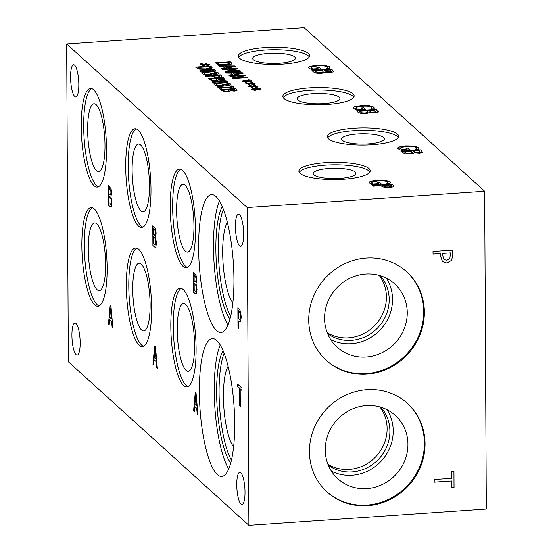 <?xml version="1.0" encoding="UTF-8"?>
<svg xmlns="http://www.w3.org/2000/svg" width="553" height="553" viewBox="0 0 553 553"><rect width="100%" height="100%" fill="white"/><g stroke="black" fill="none" stroke-linecap="round" stroke-linejoin="round"><path stroke-width="0.83" d="M231.894 85.915L233.815 86.78C234.472 87.478 233.49 87.934 230.871 88.134L219.603 87.167L221.553 88.936L219.811 89.054L217.357 86.835L230.221 87.775L231.914 87.471L232.032 86.862L229.751 86.061L231.894 85.915L234.037 87.229M219.603 87.167L221.428 88.943M230.131 86.164L231.894 86.04M219.493 86.683L230.221 87.651L231.914 87.346L232.032 86.862M217.488 86.945L219.493 86.814M217.744 78.471L219.451 79.528L221.608 79.597L222.977 79.307L222.14 78.167L217.744 78.471L219.451 79.66L222.977 79.432L222.645 78.63M210.513 78.968L212.476 80.13L214.958 80.24L216.976 79.784L216.071 78.588L210.513 78.968L212.483 80.254L214.958 80.365L216.976 79.909L216.672 79.127M218.594 79.798L215.594 80.731L211.785 80.593L208.281 78.602L223.315 77.572L224.808 79.514L222.437 80.081L218.594 79.798M223.315 77.572L224.808 79.639M208.412 78.72L223.315 77.697M213.105 75.851L215.214 76.881L217.668 76.936L219.672 76.514L219.099 75.436L213.105 75.851L215.214 77.005L217.668 77.061L219.672 76.639L219.534 75.837M221.4 76.749L218.283 77.427L214.592 77.344L211.398 75.968L205.792 76.349L205.267 75.872L220.301 74.842L221.297 75.747L221.4 76.749L221.684 76.342M220.301 74.842L221.297 75.872L221.4 76.874M205.391 75.989L220.301 74.966M204.983 64.853L203.843 65.855L202.564 65.772L203.884 64.832L199.889 64.798L203.58 64.563L200.511 63.927L201.444 63.692L204.479 64.404L205.619 63.401L206.905 63.484L205.571 64.425L209.566 64.459L205.861 64.694L208.937 65.337L207.997 65.572L204.983 64.853M205.861 64.694L208.661 65.406M205.571 64.425L209.234 64.279M205.619 63.401L206.746 63.602M204.479 64.404L205.619 63.526M201.444 63.692L204.479 64.528M200.78 63.982L201.444 63.816M203.58 64.563L200.013 64.915M203.884 64.832L202.723 65.786M197.843 67.459L200.345 68.876L205.702 69.049L209.974 68.171L209.421 66.664L197.843 67.459L200.345 68.752L205.702 68.925L210.209 67.632L209.974 68.171L209.822 67.155M211.758 68.261L206.228 69.429L199.115 69.125L195.582 67.1L210.624 66.07L211.529 66.892L211.758 68.261L212.089 67.708M210.624 66.07L211.529 67.017L211.758 68.385M195.714 67.217L210.624 66.194M208.633 71.6L213.085 71.15L214.059 70.514L211.882 70.086L202.764 70.708L201.741 71.358L208.633 71.6M201.651 71.24L203.912 71.911L208.633 71.724L213.085 71.275L214.059 70.639M200.068 71.6C199.177 70.819 201.361 70.259 206.622 69.906C211.937 69.533 214.972 69.74 215.725 70.521L215.905 70.784M215.725 70.521L215.725 70.397C216.596 71.178 214.412 71.738 209.172 72.084C203.877 72.457 200.843 72.256 200.068 71.475C199.177 70.694 201.361 70.134 206.622 69.782C211.937 69.408 214.972 69.616 215.725 70.397L215.912 70.722M216.852 73.1L216.873 73.694L216.852 73.231L216.873 73.694L215.449 73.998L212.117 73.438L216.873 73.57L216.852 73.1L214.536 72.291L216.672 72.146L218.635 73.148L218.622 73.964M216.672 72.146L218.635 73.024L218.622 73.839L216.195 74.351L211.951 73.929L211.509 74.475L209.013 74.918L205.274 74.835L202.903 74.04L202.744 72.996L204.873 72.844L204.617 73.895L206.055 74.379L210.562 74.054L210.271 73.266L211.937 73.155M210.396 73.383L211.937 73.279M210.493 73.473L210.562 74.178L210.493 73.597L210.562 74.178L208.619 74.544L206.055 74.379M204.43 73.604L206.055 74.503M204.43 73.667L204.617 74.019M202.903 74.04L202.744 72.996L204.776 72.982M202.585 73.501L202.744 73.12M211.951 74.054L211.509 74.475M218.635 73.148L218.622 73.839M214.91 72.388L216.672 72.27M220.841 82.66L225.292 82.21L226.267 81.574L224.089 81.146L214.972 81.768L213.949 82.425L216.119 82.846L220.841 82.66M213.859 82.307L216.119 82.971L220.841 82.784L225.292 82.335L226.267 81.699M212.283 82.66C211.384 81.885 213.569 81.319 218.829 80.973C224.145 80.6 227.179 80.8 227.94 81.588L228.119 81.844M227.94 81.588L227.94 81.464C228.804 82.238 226.619 82.805 221.387 83.15C216.085 83.524 213.05 83.316 212.276 82.535C211.384 81.761 213.569 81.194 218.829 80.849C224.145 80.475 227.179 80.676 227.94 81.464L228.126 81.782M229.06 84.167L229.08 84.761L229.06 84.291L229.08 84.761L227.656 85.065L224.324 84.505L229.08 84.637L229.06 84.167L226.751 83.351L228.88 83.206L230.843 84.208L230.829 85.024M228.88 83.206L230.843 84.084L230.829 84.899L228.403 85.411L224.159 84.989L223.723 85.542L221.221 85.985L217.481 85.895L215.11 85.107L214.951 84.056L217.087 83.911L216.824 84.955L218.269 85.445L222.769 85.114L222.479 84.333L224.145 84.215M222.61 84.45L224.152 84.339M222.707 84.533L222.769 85.238L222.707 84.664L222.769 85.238L220.827 85.604L218.269 85.445M216.645 84.671L218.269 85.57M216.638 84.733L216.824 85.079M215.11 85.107L214.951 84.056L216.99 84.042M214.792 84.561L214.951 84.18M224.159 85.114L223.723 85.542M230.843 84.208L230.829 84.899M227.117 83.455L228.88 83.33M229.917 89.503L231.624 90.568L233.788 90.637L235.156 90.339L234.32 89.206L229.917 89.503L231.624 90.692L235.156 90.464L234.825 89.662M222.693 90.001L224.656 91.162L227.138 91.273L229.156 90.823L228.251 89.621L222.693 90.001L224.656 91.286L227.138 91.397L229.156 90.948L228.845 90.16M230.767 90.837L227.774 91.763L223.958 91.625L220.46 89.641L235.495 88.604L236.981 90.547L234.617 91.114L230.767 90.837M235.495 88.604L236.981 90.671M220.585 89.759L235.495 88.729M66.685 43.957L247.232 207.555L484.649 191.255L486.315 509.043L248.898 525.35L68.351 361.745L66.685 43.957L304.102 27.65L484.649 191.255M393.632 186.755L389.526 187.64L384.674 187.529L380.471 185.718L373.095 186.223L372.397 185.594L392.181 184.232L393.501 185.428L393.632 186.755L394.006 186.216M370.945 184.087L368.982 182.518L370.178 181.439L377.208 180.292L385.413 180.396L389.927 181.847L390.356 182.766L389.941 183.513L386.768 183.734L387.715 182.967L387.57 181.93C386.264 180.983 383.077 180.651 378.01 180.942L372.494 181.785L371.651 183.071L373.372 184.004L378.487 183.651L377.27 182.552L379.579 182.393L381.48 184.121L372.84 184.709L370.945 184.087M386.706 183.803L387.715 183.091L387.57 181.93M371.402 182.684L373.372 184.128L378.487 183.651M399.487 149.683L397.524 148.114L398.72 147.029L405.75 145.881L413.955 145.992L418.469 147.444L418.898 148.356L418.483 149.11L415.31 149.331L416.257 148.563L416.112 147.527C414.805 146.573 411.619 146.248 406.552 146.538L401.036 147.381L400.192 148.667L401.913 149.6L407.029 149.248L405.812 148.149L408.121 147.99L410.022 149.711L401.381 150.305L399.487 149.683M415.255 149.4L416.257 148.688L416.112 147.527M399.943 148.28L401.913 149.725L407.029 149.248M414.508 152.759L410.568 153.99L405.549 153.803L402.446 152.545L400.939 151.19L420.729 149.828L422.686 152.386L419.575 153.126L414.508 152.759M422.865 152.034L422.686 152.386M355.005 109.376L353.042 107.807L354.238 106.722L361.268 105.575L369.473 105.685L373.987 107.13L374.416 108.049L374.001 108.803L370.828 109.017L371.775 108.25L371.63 107.22C370.323 106.266 367.137 105.934 362.07 106.224L356.554 107.075L355.71 108.36L357.432 109.294L362.547 108.941L361.33 107.842L363.639 107.683L365.54 109.404L356.899 109.999L355.005 109.376M370.766 109.093L371.775 108.381L371.63 107.22M355.461 107.973L357.432 109.418L362.547 108.941M370.026 112.453L366.086 113.676L361.068 113.496L357.957 112.238L356.457 110.877L376.24 109.522L378.204 112.079L375.086 112.819L370.026 112.453M378.383 111.727L378.204 112.079M310.523 69.07L308.56 67.501L309.749 66.415L316.779 65.268L324.991 65.372L329.505 66.823L329.927 67.743L329.519 68.496L326.346 68.71L327.293 67.943L327.148 66.906C325.841 65.959 322.655 65.627 317.588 65.918L312.072 66.768L311.228 68.054L312.95 68.987L318.065 68.634L316.848 67.535L319.157 67.376L321.058 69.097L312.417 69.692L310.523 69.07M326.284 68.786L327.293 68.067L327.148 66.906M310.98 67.666L312.95 69.111L318.065 68.634M325.544 72.146L321.604 73.369L316.586 73.183L313.475 71.931L311.975 70.57L331.759 69.215L333.722 71.772L330.604 72.512L325.544 72.146M333.901 71.42L333.722 71.772M343.662 179.213A35.648 8.592 179.7 0 1 298.89 171.14A35.648 8.592 179.7 0 1 325.427 162.693A35.648 8.592 179.7 0 1 370.192 170.766A35.648 8.592 179.7 0 1 343.662 179.213M372.1 144.734A35.648 8.592 179.7 0 1 327.335 136.66A35.648 8.592 179.7 0 1 353.865 128.213A35.648 8.592 179.7 0 1 398.63 136.287A35.648 8.592 179.7 0 1 372.1 144.734M327.618 104.427A35.648 8.592 179.7 0 1 282.846 96.353A35.648 8.592 179.7 0 1 309.383 87.906A35.648 8.592 179.7 0 1 354.148 95.98A35.648 8.592 179.7 0 1 327.618 104.427M283.129 64.12A35.648 8.592 179.7 0 1 238.364 56.04A35.648 8.592 179.7 0 1 264.901 47.593A35.648 8.592 179.7 0 1 309.666 55.666A35.648 8.592 179.7 0 1 283.129 64.12M256.419 89.399L255.279 90.402L254 90.319L255.313 89.379L251.318 89.344L255.016 89.102L251.947 88.466L252.873 88.231L255.915 88.943L257.055 87.948L258.341 88.031L257.007 88.971L261.002 89.005L257.297 89.233L260.366 89.876L259.433 90.111L256.419 89.399M250.447 83.994L249.313 84.989L248.027 84.906L249.348 83.966L245.352 83.932L249.05 83.697L245.974 83.061L246.908 82.826L249.949 83.538L251.083 82.535L252.375 82.618L251.034 83.558L255.03 83.593L251.332 83.828L254.401 84.471L253.468 84.706L250.447 83.994M247.606 77.517L232.564 78.547L231.977 78.014L243.182 75.526L230.214 76.418L229.723 75.968L244.758 74.938L245.511 75.616L235.205 77.89L247.108 77.067L247.606 77.517M226.543 73.093L226.011 72.609L242.387 72.789L243.037 73.383L229.343 75.63L228.79 75.125L232.626 74.51L231.113 73.134L226.543 73.093M231.403 64.003L225.873 65.171L218.767 64.867L215.235 62.842L230.269 61.812L231.175 62.627L231.403 64.003L231.742 63.45M219.05 66.298L218.518 65.814L234.894 66.001L235.543 66.588L221.85 68.835L221.29 68.33L225.133 67.715L223.612 66.339L219.05 66.298M240.673 71.233L225.638 72.27L225.106 71.786L238.06 70.902L228.209 70.563L227.891 70.272L235.668 68.731L222.721 69.623L222.223 69.173L237.258 68.143L237.984 68.8L230.601 70.272L239.933 70.57L240.673 71.233M247.468 81.284L246.327 82.286L245.041 82.203L246.362 81.263L242.366 81.229L246.064 80.987L242.988 80.358L243.921 80.123L246.963 80.828L248.103 79.832L249.389 79.915L248.055 80.856L252.05 80.89L248.345 81.125L251.415 81.768L250.481 82.003L247.468 81.284M253.433 86.697L252.292 87.692L251.014 87.616L252.334 86.669L248.338 86.634L252.03 86.399L248.961 85.763L249.894 85.528L252.928 86.24L254.069 85.238L255.355 85.328L254.021 86.268L258.016 86.303L254.318 86.531L257.387 87.174L256.447 87.409L253.433 86.697M254.318 86.531L257.11 87.243M254.021 86.268L257.684 86.123M254.069 85.238L255.196 85.439M252.928 86.24L254.069 85.369M249.894 85.528L252.935 86.365M249.23 85.819L249.894 85.653M252.03 86.399L248.463 86.752M252.334 86.669L251.173 87.623M248.345 81.125L251.145 81.837M248.055 80.856L251.712 80.71M248.103 79.832L249.223 80.033M246.963 80.828L248.103 79.957M243.921 80.123L246.963 80.959M243.265 80.413L243.921 80.247M246.064 80.987L242.497 81.346M246.362 81.263L245.207 82.217M239.933 70.57L240.541 71.24M230.601 70.272L239.94 70.694M237.258 68.143L237.873 68.821M222.354 69.291L237.265 68.268M235.668 68.731L228.002 70.376M238.06 70.902L225.237 71.904M233.159 66.422L225.465 66.353L226.695 67.59L233.159 66.422L226.695 67.59M225.465 66.353L226.695 67.466M225.133 67.715L221.407 68.434M234.894 66.001L235.426 66.609M218.656 65.945L234.894 66.125M217.495 63.201L219.997 64.618L225.347 64.791L229.619 63.913L229.066 62.406L217.495 63.201L219.99 64.494L225.347 64.666L229.861 63.367L229.619 63.913L229.474 62.897M230.269 61.812L231.175 62.759L231.41 64.127M215.359 62.959L230.269 61.936M240.652 73.217L232.965 73.148L234.189 74.385L240.652 73.217L234.189 74.385M232.965 73.148L234.189 74.261M232.626 74.51L228.907 75.229M242.387 72.789L242.926 73.397M226.149 72.733L242.387 72.913M247.108 77.067L247.474 77.524M235.205 77.89L247.108 77.192M244.758 74.938L245.401 75.643M229.848 76.086L244.758 75.063M243.182 75.526L232.087 78.111M251.332 83.828L254.131 84.54M251.034 83.558L254.698 83.413M251.083 82.535L252.209 82.736M249.949 83.538L251.09 82.66M246.908 82.826L249.949 83.662M246.244 83.116L246.908 82.95M249.05 83.697L245.484 84.049M249.348 83.966L248.186 84.92M257.297 89.233L260.097 89.945M257.007 88.971L260.67 88.826M257.055 87.948L258.182 88.141M255.915 88.943L257.055 88.072M252.873 88.231L255.915 89.068M252.216 88.528L252.88 88.356M255.016 89.102L251.449 89.462M255.313 89.379L254.159 90.326M239.601 405.729L239.504 388.22L237.749 386.623L237.742 384.273L241.944 388.088L241.958 390.439L240.202 388.849L240.292 406.358L239.601 405.729L239.629 388.206L237.873 386.616L237.866 384.39M240.292 406.241L239.726 405.722M240.202 388.849L241.958 390.314M238.578 310.71L238.62 318.632L239.774 319.427L240.202 318.881L240.486 316.205L240.092 312.839L238.578 310.71L240.216 312.825L240.61 316.192L240.327 318.874L239.829 319.413M240.562 311.47L241.212 316.779L240.776 320.775L239.967 321.784L238.633 320.885L238.668 328.288L237.977 327.659L237.873 307.793L239.186 308.989L240.562 311.47M237.977 327.659L237.997 307.91M238.668 328.164L238.101 327.646M238.633 320.885L240.023 321.777M247.232 207.555L248.898 525.35M194.283 411.612L193.578 410.976L195.237 392.713L196.094 393.487L197.96 414.95L197.227 414.287L196.723 408.301L194.725 406.49L194.283 411.612M109.19 324.625L108.485 323.982L110.144 305.719L111.001 306.5L112.867 327.957L112.135 327.293L111.63 321.314L109.632 319.503L109.19 324.625M196.032 283.599L197.034 289.433L196.515 293.429L195.838 294.099L193.515 292.316L193.412 272.449L196.177 275.76L196.737 279.922L196.032 283.599M155.421 236.919L156.423 242.746L155.905 246.749L155.227 247.419L152.905 245.636L152.801 225.769L155.566 229.08L156.133 233.242L155.421 236.919M110.939 196.612L111.941 202.439L111.423 206.442L110.745 207.112L108.423 205.322L108.319 185.462L111.084 188.767L111.644 192.928L110.939 196.612M233.947 279.569A69.09 17.067 86.1 0 1 221.013 332.484A69.09 17.067 86.1 0 1 198.61 247.55A69.09 17.067 86.1 0 1 211.543 194.628A69.09 17.067 86.1 0 1 233.947 279.569M234.7 423.529A69.09 17.067 86.1 0 1 221.767 476.444A69.09 17.067 86.1 0 1 199.363 391.51A69.09 17.067 86.1 0 1 212.297 338.588A69.09 17.067 86.1 0 1 234.7 423.529M196.101 349.012A49.445 12.214 86.1 0 1 186.845 386.886A49.445 12.214 86.1 0 1 170.815 326.104A49.445 12.214 86.1 0 1 180.071 288.231A49.445 12.214 86.1 0 1 196.101 349.012M151.619 308.705A49.445 12.214 86.1 0 1 142.363 346.579A49.445 12.214 86.1 0 1 126.326 285.79A49.445 12.214 86.1 0 1 135.582 247.924A49.445 12.214 86.1 0 1 151.619 308.705M107.13 268.399A49.445 12.214 86.1 0 1 97.874 306.272A49.445 12.214 86.1 0 1 81.844 245.484A49.445 12.214 86.1 0 1 91.1 207.617A49.445 12.214 86.1 0 1 107.13 268.399M195.472 229.841A49.445 12.214 86.1 0 1 186.216 267.714A49.445 12.214 86.1 0 1 170.186 206.933A49.445 12.214 86.1 0 1 179.442 169.059A49.445 12.214 86.1 0 1 195.472 229.841M150.99 189.534A49.445 12.214 86.1 0 1 141.734 227.407A49.445 12.214 86.1 0 1 125.704 166.619A49.445 12.214 86.1 0 1 134.96 128.752A49.445 12.214 86.1 0 1 150.99 189.534M106.508 149.227A49.445 12.214 86.1 0 1 97.252 187.101A49.445 12.214 86.1 0 1 81.222 126.312A49.445 12.214 86.1 0 1 90.478 88.445A49.445 12.214 86.1 0 1 106.508 149.227M243.666 233.974A16.127 3.982 86.1 0 1 240.645 246.327A16.127 3.982 86.1 0 1 235.419 226.502A16.127 3.982 86.1 0 1 238.433 214.149A16.127 3.982 86.1 0 1 243.666 233.974M80.164 342.805A16.127 3.982 86.1 0 1 77.15 355.157A16.127 3.982 86.1 0 1 71.918 335.332A16.127 3.982 86.1 0 1 74.938 322.98A16.127 3.982 86.1 0 1 80.164 342.805M245.014 492.184A16.127 3.982 86.1 0 1 242 504.53A16.127 3.982 86.1 0 1 236.767 484.705A16.127 3.982 86.1 0 1 239.788 472.352A16.127 3.982 86.1 0 1 245.014 492.184M78.816 84.595A16.127 3.982 86.1 0 1 75.796 96.948A16.127 3.982 86.1 0 1 70.57 77.123A16.127 3.982 86.1 0 1 73.584 64.77A16.127 3.982 86.1 0 1 78.816 84.595M153.672 364.932L152.967 364.296L154.626 346.033L155.483 346.807L157.349 368.263L156.617 367.6L156.112 361.621L154.114 359.809L153.672 364.932M195.665 395.789L194.905 404.409L196.647 405.867L195.79 395.782L196.522 405.874M194.29 411.501L193.702 410.969L195.354 392.817M194.725 406.49L196.723 408.301M197.227 414.287L196.847 408.294M197.953 414.819L197.352 414.273M155.054 349.109L154.294 357.729L156.036 359.18L155.179 349.095L155.911 359.194M153.679 364.821L153.091 364.282L154.743 346.137M154.114 359.809L156.112 361.621M156.617 367.6L156.236 361.607M157.342 368.132L156.741 367.593M110.572 308.802L109.812 317.422L111.554 318.874L110.697 308.788L111.429 318.887M109.197 324.507L108.609 323.975L110.261 305.823M109.632 319.503L111.63 321.314M112.135 327.293L111.754 321.3M112.853 327.825L112.259 327.286M195.741 277.316L194.117 275.339L195.866 277.309L196.018 279.631L195.866 277.309M194.117 275.339L194.151 281.145L195.734 281.926L196.018 279.631M194.939 281.864L195.866 281.919L196.142 279.624M195.064 281.85L195.866 281.919L195.064 281.85M195.873 285.41L194.165 283.35L195.997 285.403L196.308 288.887L195.997 285.403M194.165 283.35L194.2 290.691L196.073 291.431L196.433 288.88M195.665 291.701L196.308 288.887M195.727 291.701L196.073 291.431M193.515 292.316L193.536 272.567M195.9 294.092L193.64 292.309M155.13 230.636L153.513 228.652L155.255 230.622L155.531 232.944L155.255 230.622M153.513 228.652L153.54 234.465L155.13 235.246L155.407 232.951M154.328 235.177L155.255 235.239L155.531 232.944M154.453 235.17L155.255 235.239L154.453 235.17M155.262 238.73L153.554 236.67L155.386 238.723L155.697 242.207L155.386 238.723M153.554 236.67L153.589 244.011L155.462 244.751L155.822 242.193M155.054 245.014L155.697 242.207M155.117 245.02L155.462 244.751M152.905 245.636L152.925 225.887M155.289 247.412L153.029 245.622M110.648 190.322L109.024 188.345L110.773 190.315L110.925 192.644L110.773 190.315M109.024 188.345L109.059 194.158L110.641 194.939L110.925 192.644M109.847 194.87L110.766 194.933L111.049 192.638M109.971 194.863L110.766 194.933L109.971 194.863M110.773 198.423L109.065 196.363L110.904 198.409L111.34 201.886L110.904 198.409M109.065 196.363L109.107 203.704L110.98 204.444L111.34 201.886M110.572 204.707L111.215 201.893M110.635 204.707L110.98 204.444M108.423 205.322L108.443 185.573M110.807 207.105L108.547 205.315M450.536 252.887L442.649 253.433L442.656 255.237L443.865 259.385L446.803 260.311L449.81 258.673L450.536 252.887L442.614 253.398L442.621 255.203L443.845 259.371M452.762 250.094L452.789 255.051L451.587 260.339L446.865 263.028L442.462 261.59M451.614 260.366L446.9 263.055L442.497 261.624L440.416 255.825L440.402 253.585L433.027 254.09L433.013 251.449L452.796 250.094L452.824 255.085L451.587 260.339M440.402 253.585L433.027 254.062M309.431 451.649A59.8 56.13 -47.8 0 1 344.512 395.741A59.8 56.13 -47.8 0 1 407.395 403.365A59.8 56.13 -47.8 0 1 425.057 443.713A59.8 56.13 -47.8 0 1 389.976 499.622A59.8 56.13 -47.8 0 1 327.086 491.997A59.8 56.13 -47.8 0 1 309.431 451.649M308.74 320.083A59.8 56.13 -47.8 0 1 343.821 264.175A59.8 56.13 -47.8 0 1 406.711 271.8A59.8 56.13 -47.8 0 1 424.365 312.148A59.8 56.13 -47.8 0 1 389.284 368.056A59.8 56.13 -47.8 0 1 326.401 360.425A59.8 56.13 -47.8 0 1 308.74 320.083M434.223 482.175L434.209 479.534L451.649 478.338L451.614 471.674L453.958 471.515L454.041 487.476L451.697 487.642L451.663 480.979L434.223 482.175M451.663 480.979L434.223 482.14M454.041 487.476L451.697 487.608M453.923 471.515L454.006 487.449M382.711 185.566L385.489 187.045L388.724 187.114L391.358 186.568L390.605 185.02L382.711 185.566L385.489 186.921L388.724 186.99L391.565 186.119L391.358 186.568L391.178 185.67M392.181 184.232L393.999 186.278M372.528 185.711L392.181 184.356M379.579 182.393L381.356 184.128M377.402 182.67L379.579 182.525M371.395 182.746L371.651 183.195M387.715 183.091L387.57 182.055L387.715 183.091M368.982 182.587L370.178 181.564L377.208 180.416L385.413 180.52L389.927 181.972L390.356 182.891M408.121 147.99L409.897 149.718M405.943 148.266L408.128 148.114M399.937 148.342L400.199 148.792M416.257 148.688L416.112 147.651L416.257 148.688M397.531 148.176L398.72 147.16L405.75 146.006L413.955 146.116L418.469 147.568L418.898 148.481M413.388 151.01L415.635 152.531L420.28 152.241L419.174 150.616L413.388 151.01L415.635 152.407L418.476 152.497L420.377 151.957M403.884 151.66L406.469 153.319L409.732 153.464L412.386 152.87L411.19 151.163L403.884 151.66L406.469 153.195L409.732 153.34L412.469 152.587M420.729 149.828L422.686 152.51M401.07 151.301L420.729 149.953M363.639 107.683L365.415 109.411M361.462 107.959L363.639 107.807M355.455 108.035L355.71 108.485M371.775 108.381L371.63 107.344L371.775 108.381M353.042 107.87L354.238 106.847L361.268 105.699L369.473 105.81L373.987 107.261L374.416 108.174M368.906 110.704L371.153 112.224L375.798 111.927L374.692 110.303L368.906 110.704L371.153 112.1L373.994 112.19L375.895 111.651M359.402 111.353L361.987 113.012L365.25 113.158L367.904 112.556L366.708 110.856L359.402 111.353L361.987 112.888L365.25 113.026L367.987 112.28M376.24 109.522L378.204 112.204M356.588 110.994L376.24 109.646M319.157 67.376L320.927 69.104M316.98 67.653L319.157 67.501M310.973 67.729L311.228 68.178M327.293 68.067L327.148 67.031L327.293 68.067M308.56 67.563L309.756 66.54L316.779 65.392L324.991 65.496L329.505 66.948L329.934 67.867M324.424 70.397L326.671 71.918L331.316 71.62L330.21 69.996L324.424 70.397L326.671 71.793L329.512 71.883L331.413 71.344M314.913 71.047L317.498 72.706L320.761 72.844L323.415 72.249L322.226 70.542L314.913 71.047L317.498 72.574L320.761 72.72L323.505 71.973M331.759 69.215L333.722 71.897M312.106 70.687L331.759 69.339M233.615 446.81A42.775 10.562 86.1 0 1 223.426 396.418A42.775 10.562 86.1 0 1 228.092 366.328M232.861 302.85A42.775 10.562 86.1 0 1 222.672 252.458A42.775 10.562 86.1 0 1 227.338 222.368M219.458 201.05A69.09 17.067 -93.9 0 0 213.486 246.527A69.09 17.067 -93.9 0 0 227.974 325.046M222.306 206.753A59.8 14.772 -93.9 0 0 215.864 248.677A59.8 14.772 -93.9 0 0 230.013 319.005M223.371 209.414A59.8 14.772 -93.9 0 0 218.317 248.511A59.8 14.772 -93.9 0 0 230.712 316.226M220.212 345.01A69.09 17.067 -93.9 0 0 214.239 390.487A69.09 17.067 -93.9 0 0 228.728 469.006M223.059 350.713A59.8 14.772 -93.9 0 0 216.617 392.637A59.8 14.772 -93.9 0 0 230.767 462.965M224.124 353.374A59.8 14.772 -93.9 0 0 219.071 392.471A59.8 14.772 -93.9 0 0 231.465 460.186M188.055 386.554A49.445 12.214 86.1 0 1 173.262 325.931A49.445 12.214 86.1 0 1 181.308 288.396M194.587 345.252A33.933 8.378 86.1 0 1 188.234 371.243A33.933 8.378 86.1 0 1 177.23 329.526A33.933 8.378 86.1 0 1 183.582 303.542A33.933 8.378 86.1 0 1 194.587 345.252M143.566 346.247A49.445 12.214 86.1 0 1 128.78 285.625A49.445 12.214 86.1 0 1 136.826 248.09M150.105 304.945A33.933 8.378 86.1 0 1 143.752 330.936A33.933 8.378 86.1 0 1 132.748 289.219A33.933 8.378 86.1 0 1 139.1 263.228A33.933 8.378 86.1 0 1 150.105 304.945M99.084 305.933A49.445 12.214 86.1 0 1 84.298 245.318A49.445 12.214 86.1 0 1 92.344 207.783M105.616 264.638A33.933 8.378 86.1 0 1 99.264 290.629A33.933 8.378 86.1 0 1 88.266 248.912A33.933 8.378 86.1 0 1 94.618 222.921A33.933 8.378 86.1 0 1 105.616 264.638M187.426 267.382A49.445 12.214 86.1 0 1 172.64 206.76A49.445 12.214 86.1 0 1 180.686 169.225M193.958 226.08A33.933 8.378 86.1 0 1 187.612 252.071A33.933 8.378 86.1 0 1 176.607 210.354A33.933 8.378 86.1 0 1 182.96 184.363A33.933 8.378 86.1 0 1 193.958 226.08M142.944 227.069A49.445 12.214 86.1 0 1 128.158 166.453A49.445 12.214 86.1 0 1 136.204 128.918M149.476 185.773A33.933 8.378 86.1 0 1 143.123 211.764A33.933 8.378 86.1 0 1 132.126 170.048A33.933 8.378 86.1 0 1 138.478 144.056A33.933 8.378 86.1 0 1 149.476 185.773M98.462 186.762A49.445 12.214 86.1 0 1 83.676 126.146A49.445 12.214 86.1 0 1 91.722 88.611M104.994 145.467A33.933 8.378 86.1 0 1 98.641 171.451A33.933 8.378 86.1 0 1 87.644 129.741A33.933 8.378 86.1 0 1 93.996 103.75A33.933 8.378 86.1 0 1 104.994 145.467M406.386 271.509A59.8 56.13 -47.8 0 1 423.716 311.553A59.8 56.13 -47.8 0 1 388.842 367.365A59.8 56.13 -47.8 0 1 326.076 360.134M324.556 318.369A42.775 40.148 -47.8 0 1 349.648 278.373A42.775 40.148 -47.8 0 1 394.628 283.834A42.775 40.148 -47.8 0 1 407.257 312.687A42.775 40.148 -47.8 0 1 382.164 352.676A42.775 40.148 -47.8 0 1 337.185 347.222A42.775 40.148 -47.8 0 1 324.556 318.369M386.36 278.138A42.775 40.148 -47.8 0 1 392.519 299.332A42.775 40.148 -47.8 0 1 330.708 339.556M380.181 275.65A39.332 36.92 -47.8 0 1 389.194 299.56A39.332 36.92 -47.8 0 1 367.849 335.429A39.332 36.92 -47.8 0 1 327.625 333.653M379.24 275.373A39.332 36.92 -47.8 0 1 386.416 297.044A39.332 36.92 -47.8 0 1 366.404 332.153A39.332 36.92 -47.8 0 1 327.258 332.747M407.07 403.075A59.8 56.13 -47.8 0 1 424.407 443.119A59.8 56.13 -47.8 0 1 389.533 498.93A59.8 56.13 -47.8 0 1 326.768 491.7M325.247 449.935A42.775 40.148 -47.8 0 1 350.332 409.939A42.775 40.148 -47.8 0 1 395.312 415.4A42.775 40.148 -47.8 0 1 407.941 444.253A42.775 40.148 -47.8 0 1 382.856 484.241A42.775 40.148 -47.8 0 1 337.876 478.787A42.775 40.148 -47.8 0 1 325.247 449.935M387.052 409.711A42.775 40.148 -47.8 0 1 393.204 430.898A42.775 40.148 -47.8 0 1 331.399 471.121M380.872 407.215A39.332 36.92 -47.8 0 1 389.886 431.126A39.332 36.92 -47.8 0 1 368.54 466.995A39.332 36.92 -47.8 0 1 328.316 465.218M379.932 406.939A39.332 36.92 -47.8 0 1 387.107 428.61A39.332 36.92 -47.8 0 1 367.088 463.718A39.332 36.92 -47.8 0 1 327.95 464.313M299.27 172.37A35.648 8.592 179.7 0 1 325.441 165.153A35.648 8.592 179.7 0 1 369.833 171.997M340.019 178.363A21.367 5.15 179.7 0 1 313.192 173.524A21.367 5.15 179.7 0 1 329.09 168.465A21.367 5.15 179.7 0 1 355.925 173.303A21.367 5.15 179.7 0 1 340.019 178.363M327.708 137.891A35.648 8.592 179.7 0 1 353.879 130.674A35.648 8.592 179.7 0 1 398.271 137.517M368.457 143.884A21.367 5.15 179.7 0 1 341.63 139.045A21.367 5.15 179.7 0 1 357.535 133.985A21.367 5.15 179.7 0 1 384.363 138.824A21.367 5.15 179.7 0 1 368.457 143.884M283.226 97.584A35.648 8.592 179.7 0 1 309.397 90.367A35.648 8.592 179.7 0 1 353.789 97.21M323.975 103.577A21.367 5.15 179.7 0 1 297.148 98.738A21.367 5.15 179.7 0 1 313.046 93.678A21.367 5.15 179.7 0 1 339.881 98.517A21.367 5.15 179.7 0 1 323.975 103.577M238.737 57.27A35.648 8.592 179.7 0 1 264.915 50.06A35.648 8.592 179.7 0 1 309.307 56.904M279.493 63.27A21.367 5.15 179.7 0 1 252.666 58.431A21.367 5.15 179.7 0 1 268.564 53.371A21.367 5.15 179.7 0 1 295.392 58.21A21.367 5.15 179.7 0 1 279.493 63.27"/></g></svg>

